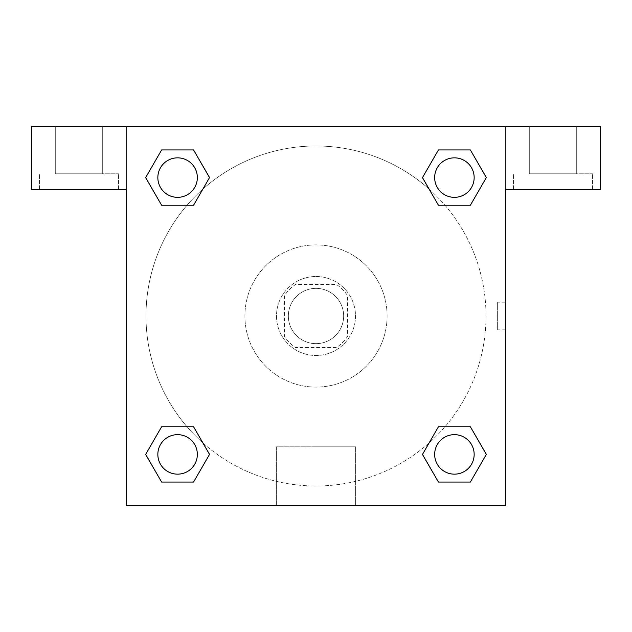 <?xml version="1.0" encoding="UTF-8"?>
<svg xmlns="http://www.w3.org/2000/svg" width="632" height="632" viewBox="0 0 632 632"><rect width="100%" height="100%" fill="white"/><g stroke="black" fill="none" stroke-linecap="round" stroke-linejoin="round"><path stroke-width="0.47" stroke-dasharray="3.16 2.37" d="M343.65 316A27.65 27.65 0 0 0 302.175 292.055A27.65 27.65 0 0 0 302.175 339.945A27.65 27.65 0 0 0 343.65 316A27.65 27.65 0 0 0 302.175 292.055A27.65 27.65 0 0 0 302.175 339.945A27.65 27.65 0 0 0 343.65 316M336.264 347.6L295.737 347.6A37.541 37.541 0 0 1 284.4 336.264L284.4 295.737A37.541 37.541 0 0 1 295.737 284.4L336.264 284.4A37.541 37.541 0 0 1 347.6 295.737L347.6 336.264A37.541 37.541 0 0 1 336.264 347.6L295.737 347.6A37.541 37.541 0 0 1 284.4 336.264L284.4 295.737A37.541 37.541 0 0 1 295.737 284.4L336.264 284.4A37.541 37.541 0 0 1 347.6 295.737L347.6 336.264A37.541 37.541 0 0 1 336.264 347.6M316 276.5A39.5 39.5 0 0 1 350.207 335.75A39.5 39.5 0 0 1 281.793 335.75A39.5 39.5 0 0 1 316 276.5A39.5 39.5 0 0 0 276.5 316A39.5 39.5 0 0 0 316 355.5A39.5 39.5 0 0 0 355.5 316A39.5 39.5 0 0 0 316 276.5M387.1 316A71.1 71.1 0 0 0 280.45 254.427A71.1 71.1 0 0 0 280.45 377.573A71.1 71.1 0 0 0 387.1 316A71.1 71.1 0 0 0 280.45 254.427A71.1 71.1 0 0 0 280.45 377.573A71.1 71.1 0 0 0 387.1 316M126.4 126.4L505.6 126.4L505.6 505.6L126.4 505.6L126.4 126.4L31.6 126.4L505.6 126.4L505.6 505.6L126.4 505.6L126.4 126.4L31.6 126.4L31.6 189.6L126.4 189.6L126.4 126.4L126.4 189.6L31.6 189.6L31.6 126.4L31.6 189.6L126.4 189.6L126.4 126.4L600.4 126.4L505.6 126.4L505.6 189.6L505.6 126.4L505.6 189.6L600.4 189.6L505.6 189.6L505.6 505.6L126.4 505.6L126.4 126.4M438.482 149.966L422.484 177.592L438.442 205.242L422.484 177.592L438.442 205.242L422.484 177.592L438.442 149.942L470.374 149.942L486.332 177.592L470.374 205.242L444.975 205.242M187.025 205.242L161.626 205.242L187.025 205.242L161.626 205.242L145.668 177.592L161.626 149.942L193.558 149.942L209.516 177.592L193.518 205.218M193.518 482.034L209.516 454.408L193.558 426.758L209.516 454.408L193.558 426.758L209.516 454.408L193.558 482.058L161.626 482.058L145.668 454.408L161.626 426.758L187.025 426.758M444.975 426.758L470.374 426.758L444.975 426.758L470.374 426.758L486.332 454.408L470.374 482.058L438.442 482.058L422.484 454.408L438.482 426.782M126.4 329.825L126.4 302.175L126.416 329.825M79 189.6L39.5 189.6L79 189.6M79 173.8L118.5 173.8L79 173.8M55.3 173.8L102.7 173.8L55.3 173.8L102.7 173.8L55.3 173.8L55.3 126.4L102.7 126.4L102.7 173.8L102.7 126.4L55.3 126.4L102.7 126.4L55.3 126.4L55.3 173.8M316 505.6L276.374 505.6L316 505.6M316 446.824L355.626 446.824L316 446.824M505.6 302.175L505.584 329.825L505.6 302.175L505.6 329.825L505.6 302.175L497.637 302.175L497.637 329.825L497.637 302.175M553 189.6L513.5 189.6L553 189.6M553 173.8L592.5 173.8L553 173.8M529.3 173.8L576.7 173.8L529.3 173.8L576.7 173.8L529.3 173.8L529.3 126.4L576.7 126.4L576.7 173.8L576.7 126.4L529.3 126.4L576.7 126.4L529.3 126.4L529.3 173.8M600.4 189.6L600.4 126.4L505.6 126.4L505.6 189.6L600.4 189.6L600.4 126.4L600.4 189.6M316 126.4L302.175 126.4L316 126.416M434.658 454.408A19.75 19.75 0 0 0 464.283 471.512A19.75 19.75 0 0 0 464.283 437.304A19.75 19.75 0 0 0 434.658 454.408A19.75 19.75 0 0 1 464.283 437.304A19.75 19.75 0 0 1 464.283 471.512A19.75 19.75 0 0 1 434.658 454.408M157.842 177.592A19.75 19.75 0 0 0 177.592 197.342A19.75 19.75 0 0 0 197.342 177.592A19.75 19.75 0 0 0 177.592 157.842A19.75 19.75 0 0 0 157.842 177.592M434.658 177.592A19.75 19.75 0 0 0 454.408 197.342A19.75 19.75 0 0 0 474.158 177.592A19.75 19.75 0 0 0 454.408 157.842A19.75 19.75 0 0 0 434.658 177.592M157.842 454.408A19.75 19.75 0 0 0 177.592 474.158A19.75 19.75 0 0 0 197.342 454.408A19.75 19.75 0 0 0 177.592 434.658A19.75 19.75 0 0 0 157.842 454.408M145.992 316A170.008 170.008 0 0 0 316 486.008A170.008 170.008 0 0 0 486.008 316A170.008 170.008 0 0 0 316 145.992A170.008 170.008 0 0 0 145.992 316M202.943 442.969A170.008 170.008 0 0 0 486.008 316A170.008 170.008 0 0 0 429.112 189.087M429.057 189.031A170.008 170.008 0 0 0 189.055 202.912A170.008 170.008 0 0 0 202.888 442.913M197.342 177.592A19.75 19.75 0 0 0 167.717 160.489A19.75 19.75 0 0 0 167.717 194.696A19.75 19.75 0 0 0 197.342 177.592A19.75 19.75 0 0 0 167.717 160.489A19.75 19.75 0 0 0 167.717 194.696A19.75 19.75 0 0 0 197.342 177.592A19.75 19.75 0 0 0 167.717 160.489A19.75 19.75 0 0 0 167.717 194.696A19.75 19.75 0 0 0 197.342 177.592A19.75 19.75 0 0 0 167.717 160.489A19.75 19.75 0 0 0 167.717 194.696A19.75 19.75 0 0 0 197.342 177.592M474.158 177.592A19.75 19.75 0 0 0 444.533 160.489A19.75 19.75 0 0 0 444.533 194.696A19.75 19.75 0 0 0 474.158 177.592A19.75 19.75 0 0 0 444.533 160.489A19.75 19.75 0 0 0 444.533 194.696A19.75 19.75 0 0 0 474.158 177.592A19.75 19.75 0 0 0 444.533 160.489A19.75 19.75 0 0 0 444.533 194.696A19.75 19.75 0 0 0 474.158 177.592A19.75 19.75 0 0 0 444.533 160.489A19.75 19.75 0 0 0 444.533 194.696A19.75 19.75 0 0 0 474.158 177.592M197.342 454.408A19.75 19.75 0 0 0 167.717 437.304A19.75 19.75 0 0 0 167.717 471.512A19.75 19.75 0 0 0 197.342 454.408A19.75 19.75 0 0 0 167.717 437.304A19.75 19.75 0 0 0 167.717 471.512A19.75 19.75 0 0 0 197.342 454.408A19.75 19.75 0 0 0 167.717 437.304A19.75 19.75 0 0 0 167.717 471.512A19.75 19.75 0 0 0 197.342 454.408A19.75 19.75 0 0 0 167.717 437.304A19.75 19.75 0 0 0 167.717 471.512A19.75 19.75 0 0 0 197.342 454.408M329.825 126.4L302.175 126.4L329.825 126.416M161.626 205.242L145.668 177.592L161.626 205.242L145.668 177.592L161.666 149.966M209.516 454.408L193.558 482.058L209.516 454.408L193.558 482.058L161.626 482.058L145.668 454.408L161.666 426.782M470.374 426.758L486.332 454.408L470.374 426.758L486.332 454.408L470.334 482.034M422.484 177.592L438.442 149.942L422.484 177.592L438.442 149.942L470.374 149.942L486.332 177.592L470.334 205.218M276.374 505.6L355.626 505.6L276.374 505.6L276.374 446.824L355.626 446.824L276.374 446.824L276.374 505.6M474.158 454.408A19.75 19.75 0 0 0 444.533 437.304A19.75 19.75 0 0 0 444.533 471.512A19.75 19.75 0 0 0 474.158 454.408A19.75 19.75 0 0 0 444.533 437.304A19.75 19.75 0 0 0 444.533 471.512A19.75 19.75 0 0 0 474.158 454.408A19.75 19.75 0 0 0 444.533 437.304A19.75 19.75 0 0 0 444.533 471.512A19.75 19.75 0 0 0 474.158 454.408M486.332 454.408L470.374 482.058L486.332 454.408L470.374 482.058L438.442 482.058L422.484 454.408L438.442 426.758L422.484 454.408L438.442 482.058L422.484 454.408M193.558 482.058L161.626 482.058L145.668 454.408L161.626 426.758M438.442 149.942L470.374 149.942L486.332 177.592L470.374 205.242M145.668 177.592L161.626 149.942L145.668 177.592L161.626 149.942L193.558 149.942L209.516 177.592L193.558 205.242L209.516 177.592L193.558 149.942L209.516 177.592M470.374 482.058L438.442 482.058M161.626 482.058L145.668 454.408M470.374 149.942L486.332 177.592M161.626 149.942L193.558 149.942M118.5 189.6L118.5 173.8L118.5 189.6M39.5 189.6L39.5 173.8L39.5 189.6M355.626 505.6L355.626 446.824L355.626 505.6M505.6 329.825L497.637 329.825M592.5 189.6L592.5 173.8L592.5 189.6M513.5 189.6L513.5 173.8L513.5 189.6"/><path stroke-width="0.95" d="M444.975 205.242L470.374 205.242L438.442 205.242L422.484 177.592L438.442 149.942L470.374 149.942L486.332 177.592L470.374 205.242L438.442 205.242L444.975 205.242L438.442 205.242L422.445 177.616M161.626 205.242L193.558 205.242L161.626 205.242L145.668 177.592L161.626 149.942L193.558 149.942L209.516 177.592L193.558 205.242L161.626 205.242L145.629 177.616M187.025 426.758L161.626 426.758L193.558 426.758L209.516 454.408L193.558 482.058L161.626 482.058L145.668 454.408L161.626 426.758L193.558 426.758L187.025 426.758L193.558 426.758L209.555 454.384M470.374 426.758L438.442 426.758L470.374 426.758L486.332 454.408L470.374 482.058L438.442 482.058L422.484 454.408L438.442 426.758L470.374 426.758L486.371 454.384M600.4 126.4L31.6 126.4L31.6 189.6L126.4 189.6L126.4 505.6L505.6 505.6L505.6 189.6L600.4 189.6L600.4 126.4M193.558 149.942L161.626 149.942L193.558 149.942L209.555 177.568M161.626 482.058L193.558 482.058L161.626 482.058L145.629 454.432M438.442 482.058L470.374 482.058L438.442 482.058L422.445 454.432M470.374 149.942L438.442 149.942L470.374 149.942L486.371 177.568M474.158 454.408A19.75 19.75 0 0 0 444.533 437.304A19.75 19.75 0 0 0 444.533 471.512A19.75 19.75 0 0 0 474.158 454.408M197.342 454.408A19.75 19.75 0 0 0 167.717 437.304A19.75 19.75 0 0 0 167.717 471.512A19.75 19.75 0 0 0 197.342 454.408M474.158 177.592A19.75 19.75 0 0 0 444.533 160.489A19.75 19.75 0 0 0 444.533 194.696A19.75 19.75 0 0 0 474.158 177.592M197.342 177.592A19.75 19.75 0 0 0 167.717 160.489A19.75 19.75 0 0 0 167.717 194.696A19.75 19.75 0 0 0 197.342 177.592M438.442 426.758L444.975 426.758M193.558 205.242L187.025 205.242"/></g></svg>
